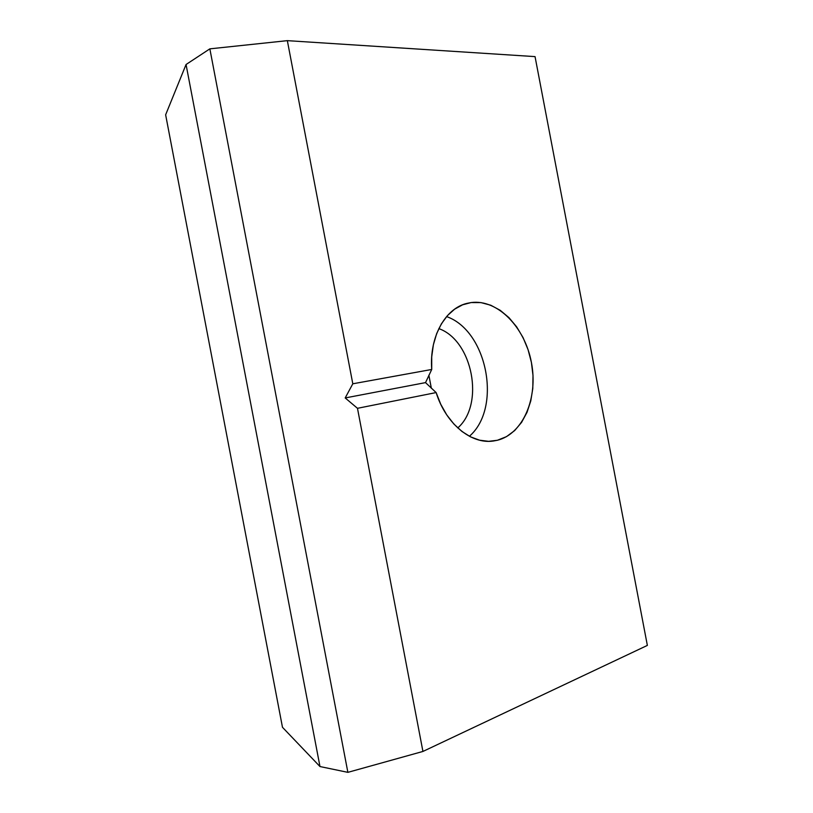 <?xml version="1.0" encoding="UTF-8"?>
<svg xmlns="http://www.w3.org/2000/svg" width="813" height="813" viewBox="0 0 813 813"><rect width="100%" height="100%" fill="white"/><g stroke="black" fill="none" stroke-linecap="round" stroke-linejoin="round"><path stroke-width="1.22" d="M471.113 302.568L462.912 304.682L471.113 302.568L480.961 302.599L490.778 305.231L500.208 310.312L508.938 317.619L516.651 326.856L523.094 337.659L528.064 349.661L531.407 362.425L533.003 375.525L532.789 388.512L530.777 400.931L527.007 412.354L521.59 422.354L514.68 430.555L506.519 436.622L497.383 440.27L493.206 441.042C471.123 444.376 445.717 423.644 436.134 392.567L425.524 382.618L431.723 369.468C429.203 337.049 445.189 308.412 466.947 303.381L471.113 302.568C497.607 299.001 524.873 327.192 531.407 362.425C538.297 397.587 523.328 433.837 497.383 440.27L488.623 441.327L479.609 440.199L470.615 436.896L461.957 431.469L453.908 424.061L446.754 414.915L440.758 404.295L436.134 392.567L357.476 408.309L422.933 751.446L647.361 645.41L535.045 56.615L287.345 40.65L352.801 383.797L431.723 369.468L431.713 356.866L433.38 344.783L436.652 333.645L441.418 323.798L447.475 315.566L454.619 309.174L462.587 304.814L471.113 302.568M488.969 441.327L497.383 440.27L488.969 441.327M165.639 114.806L282.477 727.3L165.639 114.806L186.055 64.512L319.976 766.547L347.873 772.35L209.856 48.851L186.055 64.512L209.856 48.851L287.345 40.65L352.801 383.797L345.19 397.943L357.476 408.309L422.933 751.446L347.873 772.35L319.976 766.547L282.477 727.3L319.976 766.547L186.055 64.512L165.639 114.806M647.361 645.41L535.045 56.615L287.345 40.65L209.856 48.851L347.873 772.35L422.933 751.446L647.361 645.41M428.868 375.21L431.357 388.289L428.868 375.21M438.827 328.615C472.709 340.525 484.894 404.396 457.77 427.943C484.894 404.396 472.709 340.525 438.827 328.615M446.571 316.592C487.454 330.769 502.19 408.035 469.396 436.266C502.19 408.035 487.454 330.769 446.571 316.592M425.524 382.618L345.19 397.943L352.801 383.797L431.723 369.468L425.524 382.618L436.134 392.567L357.476 408.309L345.19 397.943L425.524 382.618"/></g></svg>
